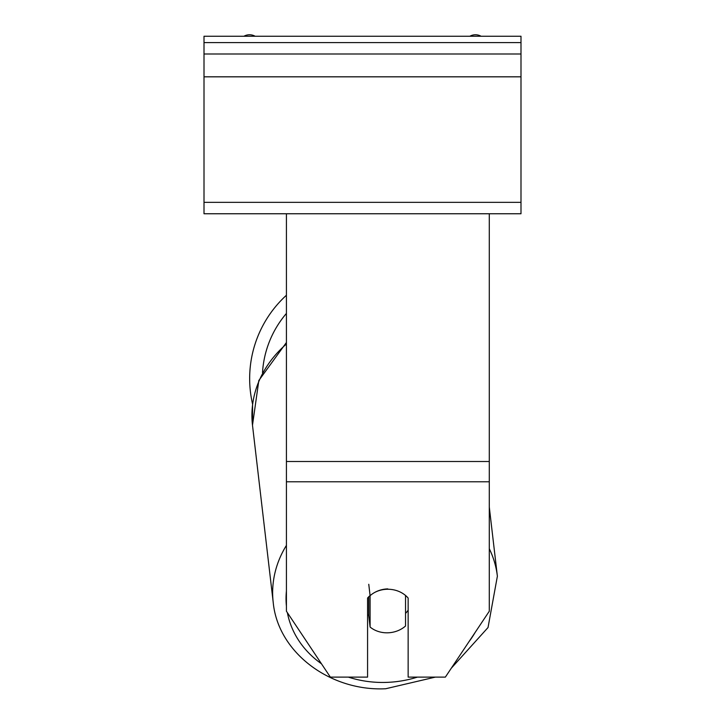 <?xml version="1.0" encoding="UTF-8"?>
<svg xmlns="http://www.w3.org/2000/svg" width="725" height="725" viewBox="0 0 725 725"><rect width="100%" height="100%" fill="white"/><g stroke="black" fill="none" stroke-linecap="round" stroke-linejoin="round"><path stroke-width="1.09" d="M286.42 545.39A112.846 97.558 173.3 0 0 273.216 602.439L252.49 425.231L252.581 404.106A112.846 112.846 0 0 1 286.42 295.247A112.846 112.846 0 0 0 249.654 378.586M374.798 592.397A25.357 21.958 0 0 1 387.857 589.253A25.357 21.958 0 0 1 408.148 598.043L408.148 677.105L445.368 677.105L489.293 611.22L489.293 481.79L286.42 481.79L286.42 611.22L330.346 677.105L367.575 677.105L367.575 598.043A25.357 21.958 0 0 1 370.076 595.56M489.293 481.79L489.293 213.757L204.006 213.757L204.006 36.25L520.994 36.25L520.994 42.594L204.006 42.594M286.42 481.79L286.42 213.757M387.812 588.89A25.357 21.922 173.3 0 0 370.094 595.678L368.762 584.287M367.575 614.61A25.357 21.922 173.3 0 0 368.762 615.661L370.094 627.053A25.357 21.922 173.3 0 0 387.812 632.807A25.357 21.922 173.3 0 0 405.538 626.01L405.538 595.47M370.094 627.053L370.094 595.678M405.538 613.359A25.357 21.922 173.3 0 0 408.148 610.187M368.762 615.661L368.762 596.766M489.293 213.757L520.994 213.757L520.994 54.003L204.006 54.003M520.994 54.003L520.994 42.594M481.083 36.25A11.41 11.41 0 0 0 469.845 36.25M255.155 36.25A11.41 11.41 0 0 0 243.917 36.25M286.42 313.427A100.168 100.168 0 0 0 262.513 372.614M489.293 461.499L286.42 461.499M417.437 677.105A100.168 86.601 -6.7 0 1 386.035 682.406A100.168 86.601 -6.7 0 1 348.326 677.105M321.465 663.783A100.168 86.601 -6.7 0 1 287.372 612.643M286.42 606.136A100.168 86.601 -6.7 0 1 286.42 591.002M286.42 342.508L258.825 380.516L252.49 425.231A112.846 97.558 -6.7 0 1 286.42 344.022M475.056 632.572A100.168 86.601 -6.7 0 1 468.966 641.697M489.293 507.074L497.377 576.221L488.025 627.542L451.294 668.214L488.025 627.542L497.377 576.221A112.846 97.558 173.3 0 0 489.293 548.716M520.994 202.347L204.006 202.347M520.994 76.823L204.006 76.823M435.381 677.105L385.673 688.75L435.381 677.105M273.216 602.439C277.929 652.409 330.111 691.505 385.673 688.75"/></g></svg>
